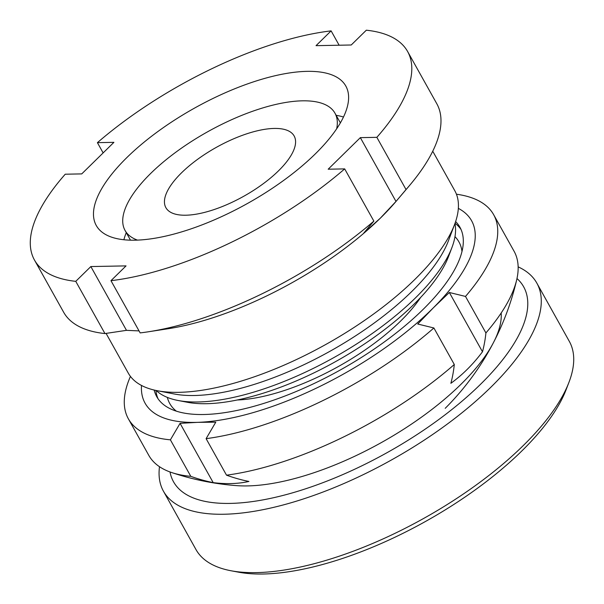 <?xml version="1.0" encoding="UTF-8"?>
<svg xmlns="http://www.w3.org/2000/svg" width="604" height="604" viewBox="0 0 604 604"><rect width="100%" height="100%" fill="white"/><g stroke="black" fill="none" stroke-linecap="round" stroke-linejoin="round"><path stroke-width="0.91" d="M315.22 153.982A142.929 54.541 150.8 0 1 187.61 230.011A142.929 54.541 150.8 0 1 96.27 225.503A142.929 54.541 150.8 0 1 126.863 157.569A142.929 54.541 150.8 0 1 254.473 81.532A142.929 54.541 150.8 0 1 345.813 86.04A142.929 54.541 150.8 0 1 315.22 153.982M97.41 142.657A213.733 81.555 150.8 0 1 331.113 30.872L316.035 45.662L351.241 44.99L366.318 30.2A213.733 81.555 150.8 0 1 407.609 51.499L436.798 103.729A213.733 81.555 150.8 0 1 409.112 186.002L396.209 201.2A187.013 71.363 150.8 0 1 380.407 218.097A187.013 71.363 150.8 0 1 167.95 328.765L148.244 331.8A213.733 81.555 150.8 0 1 140.158 332.902L110.97 280.679L126.047 265.888L90.842 266.56L75.764 281.343A213.733 81.555 150.8 0 1 34.473 260.045A213.733 81.555 150.8 0 1 65.24 174.209L81.736 173.899L113.907 142.34L97.41 142.657L103.133 152.903M432.743 151.227L454.767 190.645A187.013 71.363 150.8 0 1 454.586 224.492A187.013 71.363 150.8 0 1 414.744 279.531A187.013 71.363 150.8 0 1 157.206 390.697A187.013 71.363 150.8 0 1 128.275 373.113L106.078 333.4M454.586 224.492L448.394 240.86A172.321 65.753 150.8 0 1 411.686 291.573A172.321 65.753 150.8 0 1 174.382 394.004L157.206 390.697M454.933 223.556A172.321 65.753 150.8 0 1 452.011 247.33A172.321 65.753 150.8 0 1 415.303 298.044A172.321 65.753 150.8 0 1 177.999 400.467A172.321 65.753 150.8 0 1 156.217 390.501M452.011 247.33L448.636 256.255A164.303 62.695 150.8 0 1 413.634 304.605A164.303 62.695 150.8 0 1 187.368 402.272L177.999 400.467M331.113 30.872L339.131 45.217M409.112 186.002A213.733 81.555 150.8 0 1 406.039 189.558L395.998 201.434L360.346 137.644L328.176 169.203L344.68 168.893A213.733 81.555 150.8 0 1 110.97 280.679M360.346 137.644L376.851 137.334L406.039 189.558M407.609 51.499A213.733 81.555 150.8 0 1 376.851 137.334M139.048 330.909L126.485 330.343L90.842 266.56M75.764 281.343L104.953 333.567L126.485 330.343M104.953 333.567A213.733 81.555 150.8 0 1 63.662 312.268L34.473 260.045M395.998 201.434L380.407 218.097L363.827 232.993L373.861 221.117A213.733 81.555 150.8 0 1 148.244 331.8M344.68 168.893L373.861 221.117M170.018 471.973A200.369 78.467 -29.1 0 0 354.193 469.459A200.369 78.467 -29.1 0 0 516.986 278.527M159.501 466.711A213.733 83.699 -29.1 0 0 163.465 491.241A213.733 83.699 -29.1 0 0 356.179 478.013A213.733 83.699 -29.1 0 0 536.813 283.072A213.733 83.699 -29.1 0 0 518.141 266.862M163.465 491.241L195.975 549.549A213.733 83.699 -29.1 0 0 231.075 570.772A213.733 83.699 -29.1 0 0 388.689 536.329A213.733 83.699 -29.1 0 0 568.923 382.4A213.733 83.699 -29.1 0 0 569.323 341.381L536.813 283.072M231.075 570.772L238.806 572.222A207.051 81.087 -29.1 0 0 391.49 538.859A207.051 81.087 -29.1 0 0 566.091 389.739L568.923 382.4M456.443 194.216A209.226 79.834 150.8 0 1 493.642 214.677A209.226 79.834 150.8 0 1 465.503 296.436L449.346 292.495L482.483 351.777A190.796 141.864 -91.9 0 1 467.526 369.059A190.796 141.864 -91.9 0 1 450.871 383.313A265.828 145.972 -134.9 0 0 454.299 364.491A209.226 79.834 150.8 0 1 226.515 475.174A265.828 197.651 -91.9 0 0 248.908 481.456A190.796 104.771 45.1 0 1 213.197 482.626A265.828 197.651 -91.9 0 1 190.804 476.345A209.226 79.834 150.8 0 1 171.642 472.539A267.164 267.164 0 0 0 237.002 485.661A170.849 66.908 -29.1 0 0 493.408 342.695A170.849 66.908 -29.1 0 0 501.192 313.129M455.62 221.562A173.658 66.266 150.8 0 1 459.916 227.225A173.658 66.266 150.8 0 1 424.386 308.146A173.658 66.266 150.8 0 1 268.893 401.758A173.658 66.266 150.8 0 1 156.738 396.669A173.658 66.266 150.8 0 1 154.163 390.041M336.149 115.304L338.006 115.658A133.582 50.97 150.8 0 1 343.472 117.033M137.47 240.113A120.226 45.874 150.8 0 1 125.073 230.479A120.226 45.874 150.8 0 1 149.664 174.458A120.226 45.874 150.8 0 1 257.312 109.656A120.226 45.874 150.8 0 1 334.963 113.175A120.226 45.874 150.8 0 1 336.67 128.788M279.116 170.222A73.469 28.033 150.8 0 1 213.333 209.822A73.469 28.033 150.8 0 1 165.881 207.67A73.469 28.033 150.8 0 1 180.913 173.439A73.469 28.033 150.8 0 1 246.696 133.831A73.469 28.033 150.8 0 1 294.148 135.983A73.469 28.033 150.8 0 1 279.116 170.222M171.642 472.539A209.226 79.834 150.8 0 1 148.78 455.333L128.373 418.821A209.226 79.834 150.8 0 1 130.441 376.413M493.642 214.677L514.049 251.189A209.226 79.834 150.8 0 1 516.73 279.675A209.226 79.834 150.8 0 1 485.91 332.947L465.503 296.436M482.483 351.777A265.828 145.972 -134.9 0 0 485.91 332.947M458.345 208.372A187.013 71.363 150.8 0 1 433.317 307.851L449.346 292.495M190.804 476.345L170.396 439.833A209.226 79.834 150.8 0 1 128.373 418.821M170.396 439.833L180.067 423.344L197.689 422.347A187.013 71.363 150.8 0 1 141.502 385.45M433.891 327.98L417.741 324.031L433.317 307.851A187.013 71.363 150.8 0 1 197.689 422.347L215.779 422.173L206.107 438.663A209.226 79.834 150.8 0 0 433.891 327.98L454.299 364.491M226.515 475.174L206.107 438.663M123.895 239.75A133.582 50.97 150.8 0 1 125.594 234.375L126.259 232.608M180.067 423.344L213.197 482.626M420.573 297.53A130.909 49.951 150.8 0 1 401.841 319.856A130.909 49.951 150.8 0 1 237.229 399.991M167.346 397.402A165.639 63.209 -29.2 0 0 176.338 411.15M158.044 398.761A173.658 66.266 150.8 0 1 155.907 390.433M461.984 251.513A165.639 63.209 -29.2 0 0 454.978 236.647M455.039 223.254A173.658 66.266 150.8 0 1 461.011 229.444M334.963 113.175L340.377 122.869M445.208 408.327A267.164 267.164 0 0 0 516.73 279.675M125.073 230.479L130.487 240.173"/></g></svg>
